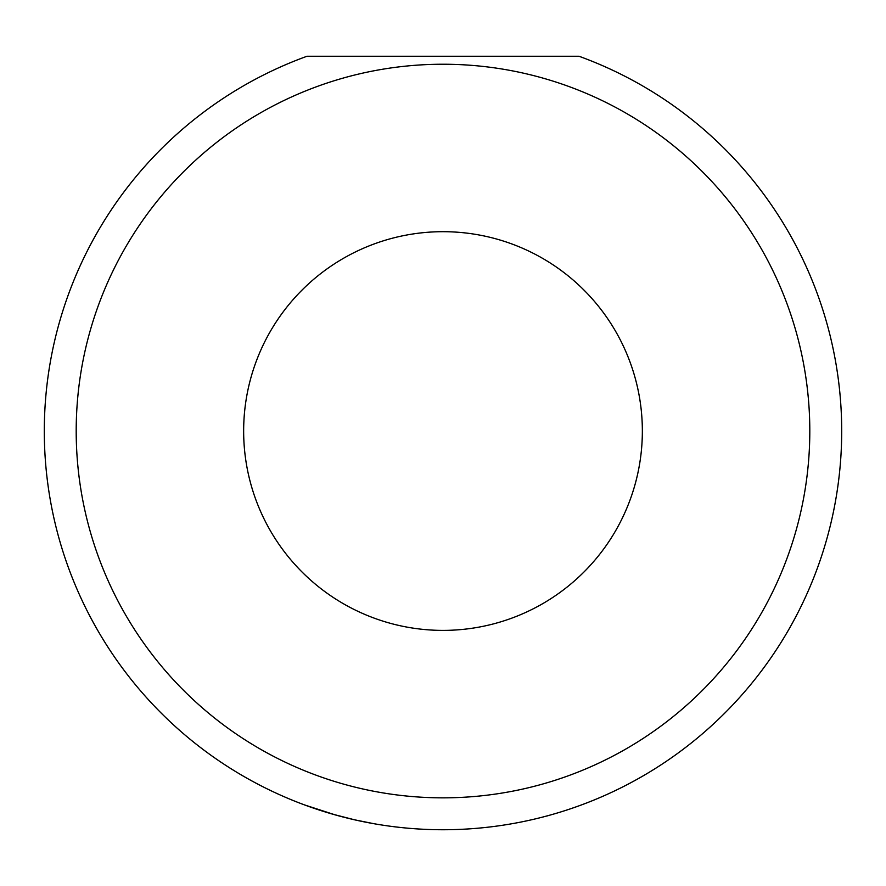 <?xml version="1.0" encoding="UTF-8"?>
<svg xmlns="http://www.w3.org/2000/svg" width="886" height="886" viewBox="0 0 886 886"><rect width="100%" height="100%" fill="white"/><g stroke="black" fill="none" stroke-linecap="round" stroke-linejoin="round"><path stroke-width="1.33" d="M374.324 823.781L372.773 823.504M332.759 814.201L354.743 819.849M577.816 806.249L570.34 808.863M243.65 431.039A199.35 199.35 0 0 0 443 630.389A199.35 199.35 0 0 0 642.35 431.039A199.35 199.35 0 0 0 443 231.689A199.35 199.35 0 0 0 243.65 431.039M44.3 431.039A398.7 398.7 0 0 1 306.977 56.261L579.023 56.261A398.7 398.7 0 0 1 443 829.739A398.7 398.7 0 0 1 44.3 431.039A398.7 398.7 0 0 0 443 829.739A398.7 398.7 0 0 0 841.7 431.039M335.285 814.91L304.43 804.887M546.839 816.017L550.483 814.976M400.118 827.424L396.396 827.003M354.621 819.816L374.069 823.736M809.804 431.039A366.804 366.804 0 0 0 443 64.235A366.804 366.804 0 0 0 76.196 431.039A366.804 366.804 0 0 0 443 797.843A366.804 366.804 0 0 0 809.804 431.039"/></g></svg>
